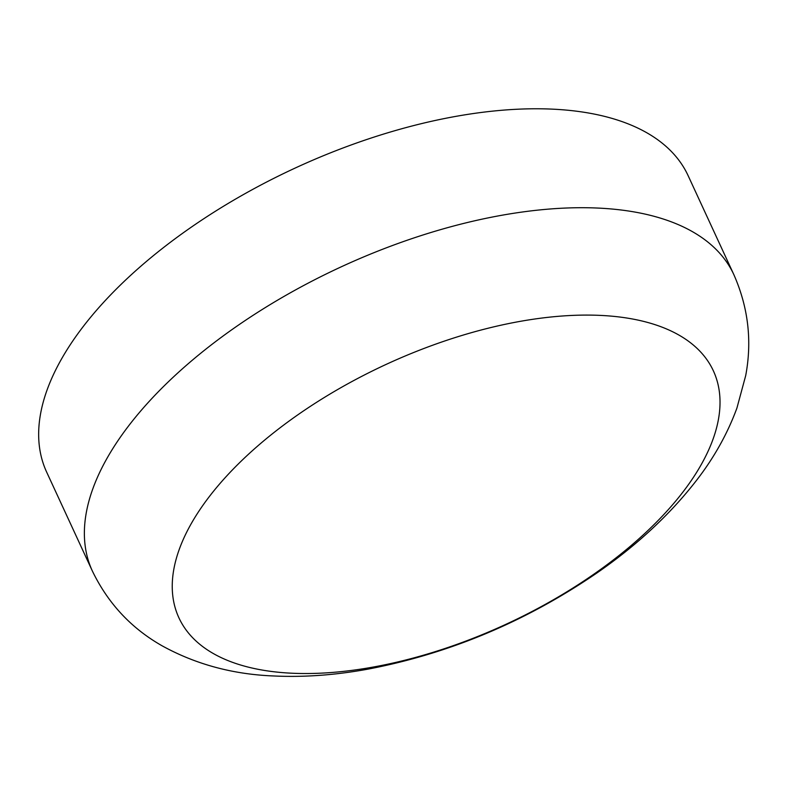 <?xml version="1.0" encoding="UTF-8"?>
<svg xmlns="http://www.w3.org/2000/svg" width="787" height="787" viewBox="0 0 787 787"><rect width="100%" height="100%" fill="white"/><g stroke="black" fill="none" stroke-linecap="round" stroke-linejoin="round"><path stroke-width="1.18" d="M92.364 571.018L46.649 472.092A353.324 171.743 -24.8 0 1 197.694 222.79A353.324 171.743 -24.8 0 1 580.885 111.793A353.324 171.743 -24.8 0 1 688.133 175.678L733.838 274.614C748.28 307.314 752.224 340.987 745.692 375.635L736.917 408.079C727.542 433.617 714.045 457.749 696.426 480.483C669.796 514.796 636.299 545.853 595.936 573.644C525.47 621.632 449.633 653.426 368.405 669.058C335.754 675.079 304.264 677.391 273.925 675.974C233.208 674.439 196.022 664.425 162.378 645.96C131.409 628.469 108.065 603.491 92.364 571.018A353.324 171.743 -24.8 0 1 243.399 321.726A353.324 171.743 -24.8 0 1 626.6 210.729A353.324 171.743 -24.8 0 1 733.838 274.614M624.022 317.604A294.387 143.096 -24.8 0 1 537.56 608.577A294.387 143.096 -24.8 0 1 176.829 556.753A294.387 143.096 -24.8 0 1 624.022 317.604"/></g></svg>

